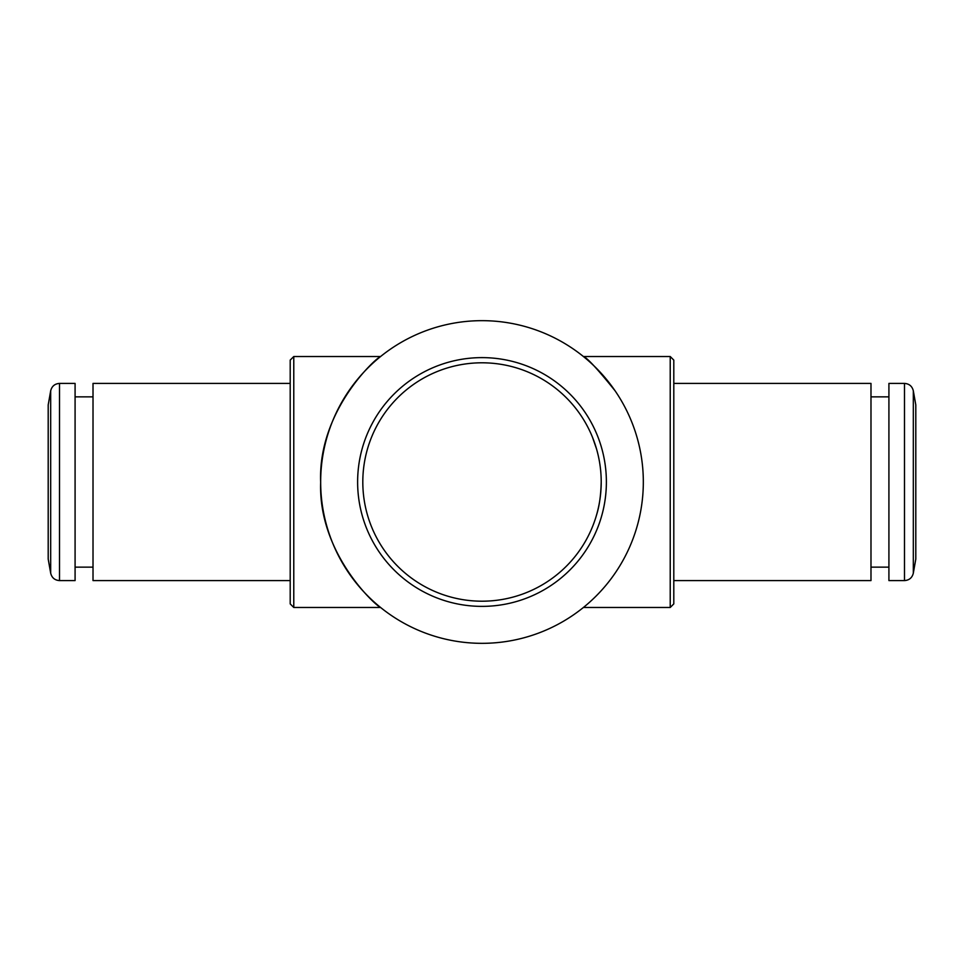 <?xml version="1.0" encoding="UTF-8"?>
<svg xmlns="http://www.w3.org/2000/svg" width="964" height="964" viewBox="0 0 964 964"><rect width="100%" height="100%" fill="white"/><g stroke="black" fill="none" stroke-linecap="round" stroke-linejoin="round"><path stroke-width="1.45" d="M592.462 437.186L596.499 448.838M601.211 482A119.211 119.211 0 0 0 422.401 378.768A119.211 119.211 0 0 0 422.401 585.232A119.211 119.211 0 0 0 601.211 482C600.909 494.978 599.391 505.883 596.632 514.704M606.38 482A124.38 124.38 0 0 0 419.81 374.285A124.38 124.38 0 0 0 419.81 589.715A124.38 124.38 0 0 0 606.38 482M643.325 482A161.325 161.325 0 0 0 401.337 342.28A161.325 161.325 0 0 0 401.337 621.72A161.325 161.325 0 0 0 643.325 482M615.068 390.782C597.608 369.092 587.052 357.668 583.401 356.523L670.221 356.523L670.221 607.477L583.401 607.477M380.599 356.523C376.599 357.403 317.686 410.459 320.675 482.349C318.024 553.938 376.647 606.573 380.599 607.477L293.779 607.477L293.779 356.523L380.599 356.523M293.779 607.477L290.2 603.898L290.2 360.102L293.779 356.523M290.2 580.593L93.014 580.593L93.014 383.407L290.2 383.407M670.221 607.477L673.8 603.898L673.8 360.102L670.221 356.523M673.8 580.593L870.986 580.593L870.986 383.407L673.8 383.407M48.2 482L48.2 404.916L50.682 390.818L50.682 573.182L48.2 559.084L48.2 482M59.515 383.407L59.515 580.593L75.084 580.593L75.084 383.407L59.515 383.407C54.779 383.744 51.839 386.215 50.682 390.818M915.8 404.916L915.8 559.084L913.318 573.182L913.318 390.818L915.8 404.916M904.485 580.593L904.485 383.407L888.916 383.407L888.916 580.593L904.485 580.593C909.221 580.256 912.161 577.785 913.318 573.182M93.014 396.855L75.084 396.855M93.014 567.145L75.084 567.145M59.515 580.593C54.779 580.256 51.839 577.785 50.682 573.182M870.986 567.145L888.916 567.145M870.986 396.855L888.916 396.855M904.485 383.407C909.221 383.744 912.161 386.215 913.318 390.818"/></g></svg>
